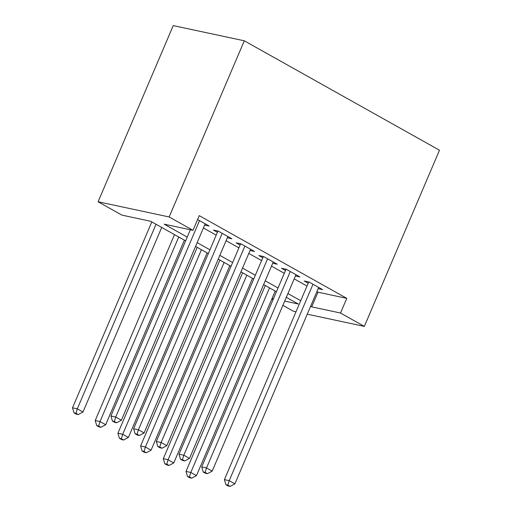 <?xml version="1.0" encoding="UTF-8"?>
<svg xmlns="http://www.w3.org/2000/svg" width="512" height="512" viewBox="0 0 512 512"><rect width="100%" height="100%" fill="white"/><g stroke="black" fill="none" stroke-linecap="round" stroke-linejoin="round"><path stroke-width="0.77" d="M185.638 240.858L150.733 221.286L121.926 215.123L98.093 201.766L173.235 25.6L244.294 40.8L439.488 150.227L364.346 326.394L340.512 313.03L346.778 298.355L199.245 215.642L192.986 230.323L164.173 224.16L187.238 237.094M296.006 311.776L293.286 311.194L282.886 305.363M272.986 299.814L271.757 299.123M204.646 225.062L209.152 226.029L197.581 219.539M227.341 237.786L231.853 238.752L218.234 231.117L213.434 230.086L217.402 232.314M250.035 250.509L254.547 251.475L240.928 243.84L236.128 242.816L240.102 245.043M272.736 263.232L277.242 264.198L263.629 256.563L258.822 255.539L262.797 257.766M295.43 275.962L299.942 276.922L286.323 269.286L281.523 268.262L285.491 270.49M203.405 227.962L216.198 235.136M226.099 240.691L238.899 247.859M248.8 253.414L261.594 260.589M271.494 266.138L284.288 273.312M294.195 278.861L306.989 286.035M316.89 291.584L317.965 292.192L346.778 298.355M318.131 288.685L322.637 289.651L309.018 282.016L304.218 280.986L308.192 283.213M192.986 230.323L169.152 216.966L244.294 40.8M169.152 216.966L98.093 201.766M284.71 301.094L298.259 303.994L286.33 297.306M276.422 291.75L263.629 284.582M253.728 279.027L240.934 271.853M231.027 266.304L218.234 259.13M208.333 253.581L195.539 246.406M272.07 298.394L273.466 298.694M307.251 314.182L364.346 326.394M310.63 306.266L311.706 306.874L340.512 313.03M197.146 242.643L209.939 249.818M219.84 255.366L232.634 262.541M242.534 268.096L255.334 275.264M265.235 280.819L278.029 287.994M287.93 293.542L300.723 300.717M317.965 292.192L311.706 306.874M308.73 281.952L224.41 479.635L229.21 480.666L312.992 284.243M227.846 485.126L225.926 484.717L228.192 485.99L230.112 486.4L227.846 485.126L229.21 480.666L234.886 483.846L318.669 287.424M224.41 479.635L225.926 484.717M230.112 486.4L234.886 483.846M265.293 285.51L185.997 471.424L190.797 472.448L196.474 475.629L275.2 291.066M269.523 287.885L190.797 472.448L189.434 476.909L187.514 476.499L189.779 477.773L191.706 478.182L189.434 476.909M196.474 475.629L191.706 478.182M187.514 476.499L185.997 471.424M286.035 269.229L201.715 466.912L206.515 467.942L290.298 271.514M205.146 472.403L203.226 471.994L205.498 473.267L207.418 473.677L205.146 472.403L206.515 467.942L212.186 471.123L295.968 274.694M201.715 466.912L203.226 471.994M207.418 473.677L212.186 471.123M263.334 256.506L179.014 454.189L183.814 455.213L267.597 258.79M182.451 459.68L180.531 459.27L182.797 460.538L184.717 460.954L182.451 459.68L183.814 455.213L189.491 458.4L273.274 261.971M179.014 454.189L180.531 459.27M184.717 460.954L189.491 458.4M240.64 243.776L156.32 441.466L161.12 442.49L244.902 246.067M159.75 446.957L157.83 446.541L160.102 447.814L162.022 448.224L159.75 446.957L161.12 442.49L166.797 445.67L250.573 249.248M156.32 441.466L157.83 446.541M162.022 448.224L166.797 445.67M217.939 231.053L133.619 428.742L138.426 429.766L222.202 233.344M137.056 434.227L135.136 433.818L137.408 435.091L139.328 435.501L137.056 434.227L138.426 429.766L144.096 432.947L227.878 236.525M133.619 428.742L135.136 433.818M139.328 435.501L144.096 432.947M242.598 272.787L163.302 458.694L168.102 459.725L173.779 462.906L252.499 278.342M246.829 275.162L168.102 459.725L166.739 464.186L164.813 463.776L167.085 465.05L169.005 465.459L166.739 464.186M173.779 462.906L169.005 465.459M164.813 463.776L163.302 458.694M219.898 260.064L140.602 445.971L145.408 447.002L151.078 450.182L229.805 265.619M224.128 262.432L145.408 447.002L144.038 451.462L142.118 451.053L144.39 452.326L146.31 452.736L144.038 451.462M151.078 450.182L146.31 452.736M142.118 451.053L140.602 445.971M197.203 247.341L117.907 433.248L122.707 434.278L128.384 437.459L207.104 252.89M201.434 249.709L122.707 434.278L121.344 438.739L119.424 438.33L121.69 439.603L123.61 440.013L121.344 438.739M128.384 437.459L123.61 440.013M119.424 438.33L117.907 433.248M174.509 234.618L95.213 420.525L100.013 421.549L105.683 424.73L184.41 240.166M178.733 236.986L100.013 421.549L98.643 426.016L96.723 425.606L98.995 426.874L100.915 427.29L98.643 426.016M105.683 424.73L100.915 427.29M96.723 425.606L95.213 420.525M190.368 229.766L110.925 416.013L115.725 417.043L199.507 220.621M114.362 421.504L112.442 421.094L114.707 422.368L116.627 422.778L114.362 421.504L115.725 417.043L121.402 420.224L205.184 223.802M110.925 416.013L112.442 421.094M116.627 422.778L121.402 420.224M151.808 221.894L72.512 407.802L77.312 408.826L82.989 412.006L161.715 227.443M156.038 224.262L77.312 408.826L75.949 413.293L74.029 412.877L76.294 414.15L78.221 414.56L75.949 413.293M82.989 412.006L78.221 414.56M74.029 412.877L72.512 407.802"/></g></svg>

